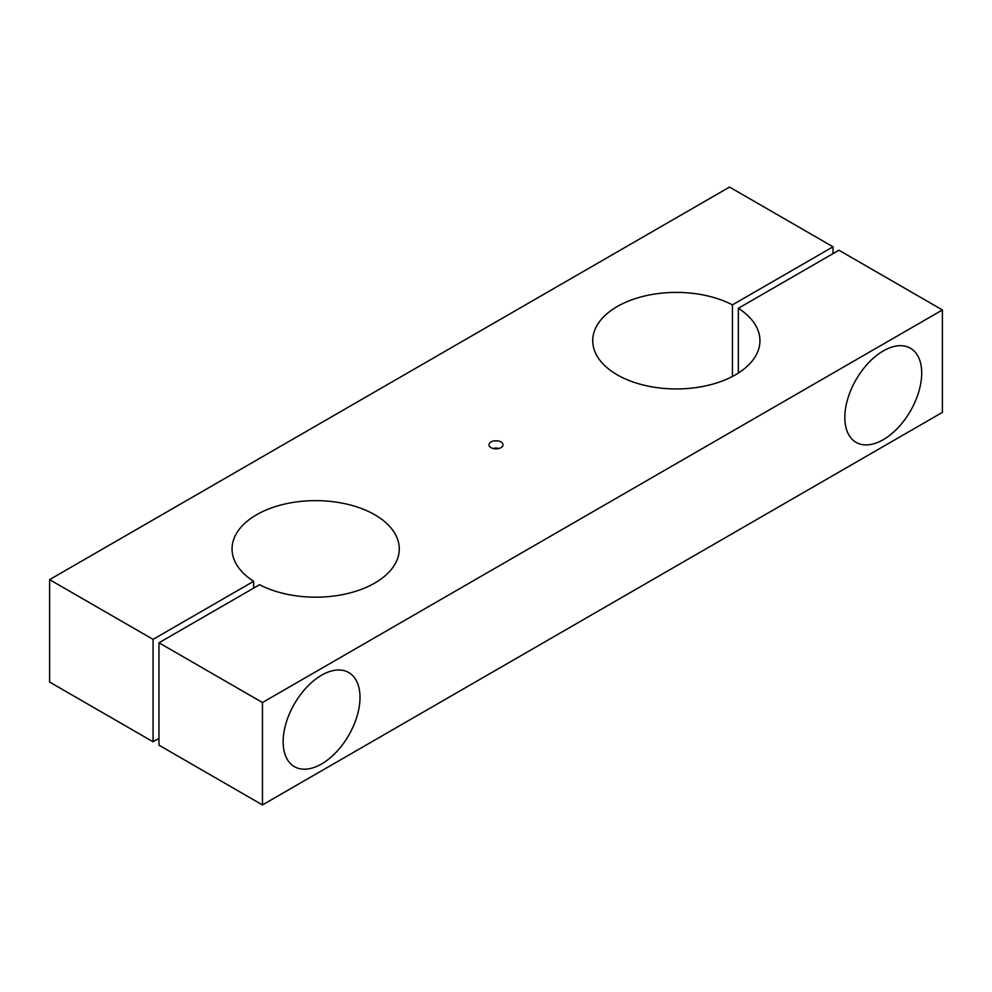 <?xml version="1.0" encoding="UTF-8"?>
<svg xmlns="http://www.w3.org/2000/svg" width="992" height="992" viewBox="0 0 992 992"><rect width="100%" height="100%" fill="white"/><g stroke="black" fill="none" stroke-linecap="round" stroke-linejoin="round"><path stroke-width="1.49" d="M253.654 581.3A83.613 48.273 0 0 1 232.054 548.911A83.613 48.273 0 0 1 315.667 500.638A83.613 48.273 0 0 1 399.28 548.911A83.613 48.273 0 0 1 349.581 593.03A83.613 48.273 0 0 1 259.569 584.71L158.98 642.779L262.458 702.522L942.4 309.963L838.934 250.22L738.346 308.289A83.613 48.273 0 0 1 759.946 340.678A83.613 48.273 0 0 1 676.333 388.951A83.613 48.273 0 0 1 592.72 340.678A83.613 48.273 0 0 1 642.419 296.558A83.613 48.273 0 0 1 732.431 304.879L833.02 246.81L729.542 187.066L49.6 579.638L153.066 639.369L253.654 581.3L253.654 588.12M491.052 447.652A7.006 4.042 0 0 0 502.398 446.45A7.006 4.042 0 0 0 496 440.758A7.006 4.042 0 0 0 489.602 446.45A7.006 4.042 0 0 0 491.052 447.652M833.02 246.81L833.02 253.63M738.346 308.289L738.346 373.066M732.431 304.879L732.431 376.476M158.98 642.779L158.98 745.19L262.458 804.934L942.4 412.362L942.4 309.963M153.066 639.369L153.066 741.78L158.98 738.37M49.6 579.638L49.6 682.037L153.066 741.78M321.582 763.964A54.349 31.384 -60 0 1 294.401 766.655A54.349 31.384 -60 0 1 294.401 703.898A54.349 31.384 -60 0 1 348.75 672.526A54.349 31.384 -60 0 1 357.083 716.075A54.349 31.384 -60 0 1 321.582 763.964M262.458 702.522L262.458 804.934M883.277 439.679A54.349 31.384 -60 0 1 856.096 442.37A54.349 31.384 -60 0 1 856.096 379.614A54.349 31.384 -60 0 1 910.445 348.229A54.349 31.384 -60 0 1 918.778 391.778A54.349 31.384 -60 0 1 883.277 439.679M498.356 448.607A3.348 1.934 0 0 0 493.644 448.607"/></g></svg>
